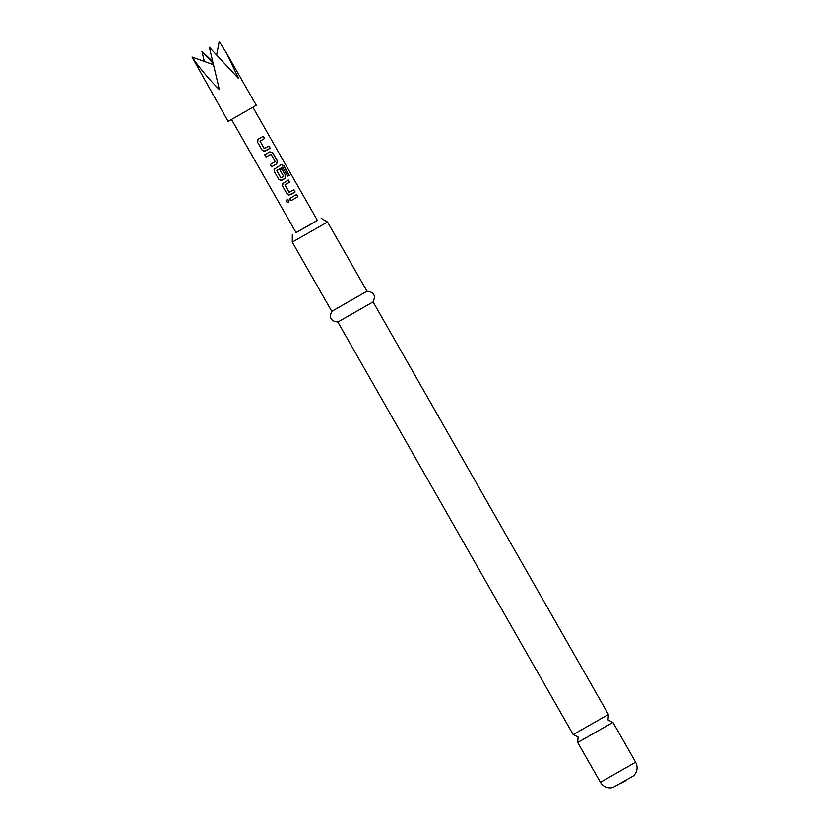 <?xml version="1.0" encoding="UTF-8"?>
<svg xmlns="http://www.w3.org/2000/svg" width="829" height="829" viewBox="0 0 829 829"><rect width="100%" height="100%" fill="white"/><g stroke="black" fill="none" stroke-linecap="round" stroke-linejoin="round"><path stroke-width="1.24" d="M286.979 199.665L286.575 201.737L288.627 202.411M289.114 200.286L286.948 199.685L286.482 201.789L288.596 202.431L289.114 200.286M608.424 714.474L573.181 734.577L578.103 737.012L577.699 742.494L612.942 722.391L608.009 719.955L608.424 714.474L373.102 301.911C375.962 295.559 373.931 292.005 367.009 291.228L327.538 222.017L292.285 242.12L331.766 311.331L367.009 291.228M235.208 117.386L256.275 105.273L226.731 53.481L238.597 78.61L209.364 47.212L219.374 89.625C209.271 79.646 200.162 68.776 192.027 57.014L228.079 121.355L235.208 117.386M216.752 54.424L219.219 41.45L226.731 53.481M264.389 148.609L260.016 141.293L264.617 138.453L263.342 136.205L258.503 138.982L257.436 140.256L257.612 142.267L262.088 150.111L263.985 151.324L270.202 148.246L268.928 145.997L264.119 148.557L260.078 141.054M272.845 152.878L269.829 151.831L264.731 154.754L266.005 156.992L271.062 154.308L275.197 161.551L270.316 164.546L271.591 166.784L276.699 163.873L277.321 160.733L272.845 152.878L269.746 151.883M283.912 165.862L281.394 164.536L274.067 169.406L274.244 171.427L278.72 179.271L280.616 180.484L285.01 178.442L285.642 175.313L281.974 168.878L280.015 170.007L283.653 176.38L280.927 177.945L276.845 170.453L282.596 167.157L287.86 176.111L289.28 175.282L283.912 165.862L281.238 164.629M289.331 192.338L284.958 185.022L289.559 182.183L288.285 179.945L282.378 183.986L282.554 185.997L287.031 193.851L288.938 195.064L295.145 191.976L293.87 189.737L289.093 192.276M289.673 198.483L290.958 200.732L297.88 196.763L296.595 194.525L289.673 198.483L290.958 200.732L297.88 196.763M252.886 107.283L317.424 220.431L312.139 223.529L296.067 232.617L231.529 119.469M296.036 232.555L317.393 220.369M573.181 734.577L337.859 322.015L373.102 301.911M204.369 61.45L201.882 51.253L212.659 61.501M201.882 51.253L213.105 63.429M192.027 57.014L213.405 64.703M297.756 196.836L296.471 194.587M289.072 192.287L284.958 185.022M284.989 184.805L289.559 182.183M289.435 182.256L288.16 180.017M283.041 183.022L282.554 185.997M282.565 185.986L287.031 193.851L289.963 194.919M290.129 194.846L295.145 191.976M295.02 192.048L293.746 189.81M287.85 176.111L289.28 175.282M289.103 175.385L283.736 165.966M274.72 168.442L274.244 171.427M274.254 171.416L278.72 179.271M278.731 179.261L281.642 180.339M281.974 180.183L285.01 178.442M284.927 178.494L285.642 175.313M285.518 175.375L281.85 168.95M280.896 177.955L276.782 170.691M276.762 170.701L282.596 167.157M270.327 164.536L271.611 166.774L276.617 163.914L277.321 160.733M277.197 160.795L272.72 152.95M264.741 154.743L266.005 156.992L270.834 154.235M260.047 141.075L264.617 138.453M264.492 138.516L263.218 136.277M258.088 139.282L257.612 142.267L262.088 150.111M262.099 150.101L265.011 151.179M265.342 151.033L270.202 148.246M270.078 148.308L268.803 146.07M635.656 762.214C638.133 767.322 637.387 771.903 633.429 775.944L612.807 787.55C608.6 788.483 604.963 787.426 601.916 784.369L600.414 782.317L635.656 762.214L612.942 722.391M621.387 783.032L625.646 780.731M321.165 218.296L327.538 222.017M337.859 322.015C330.937 321.248 328.906 317.683 331.766 311.331M292.326 234.742L292.285 242.12M600.414 782.317L577.699 742.494"/></g></svg>
